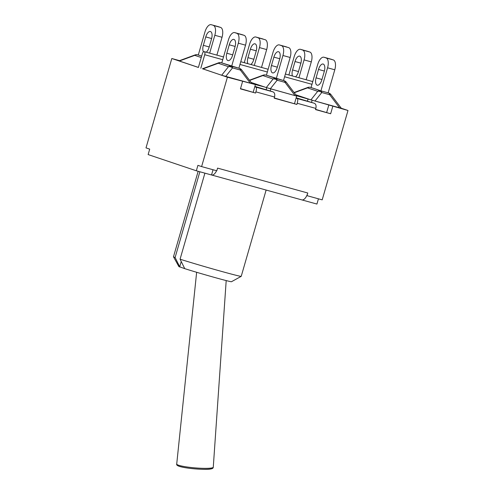 <?xml version="1.0" encoding="UTF-8"?>
<svg xmlns="http://www.w3.org/2000/svg" width="494" height="494" viewBox="0 0 494 494"><rect width="100%" height="100%" fill="white"/><g stroke="black" fill="none" stroke-linecap="round" stroke-linejoin="round"><path stroke-width="0.74" d="M184.336 268.514A27.374 0.624 16.1 0 0 213.278 277.085A27.374 0.624 16.1 0 0 231.451 281.734L241.208 276.35A35.253 0.803 -163.9 0 1 217.446 270.267A35.253 0.803 -163.9 0 1 180.075 259.183L184.67 268.489L184.336 268.514L179.705 266.822L175.111 257.516A35.253 0.803 -163.9 0 1 173.48 256.8A35.253 0.803 -163.9 0 1 173.48 256.781L178.871 266.556A27.374 0.624 16.1 0 0 179.964 267.044M266.13 190.042L241.22 276.331A35.253 0.803 -163.9 0 1 241.208 276.35M181.23 261.536L179.705 266.822M199.866 171.758L175.111 257.516M204.905 173.153L180.075 259.183M213.044 169.745L211.531 174.981L196.34 170.788L148.132 154.573L149.707 149.132L146.008 147.885L171.807 58.508L198.39 67.456L202.299 53.908A2.779 1.284 105.4 0 1 204.25 51.642A2.779 1.284 105.4 0 1 204.732 54.723L222.72 59.688M301.927 199.916L316.926 204.059L318.439 198.823M301.735 199.866A8.441 3.896 -74.6 0 0 301.828 199.897A8.441 3.896 -74.6 0 0 306.799 195.599L322.193 199.86L347.992 110.483L341.268 108.223M202.515 68.74L227.401 77.212L201.608 166.589L197.909 165.348L196.34 170.788M216.588 170.726A8.441 3.896 105.4 0 1 211.623 175.006A8.441 3.896 105.4 0 1 211.531 174.981M307.002 195.667L307.774 193.006A8.441 3.896 105.4 0 1 306.799 195.599M307.774 193.006L217.57 168.114L216.798 170.782L201.608 166.589M200.823 68.271L204.732 54.723M288.891 74.989L294.208 56.575A8.886 4.1 105.4 0 1 300.457 49.326A8.886 4.1 105.4 0 1 300.562 49.357L307.774 51.345A8.886 4.1 -74.6 0 0 307.676 51.314A8.886 4.1 -74.6 0 0 307.571 51.29M298.926 77.762L304.082 59.898L311.294 61.892A8.886 4.1 -74.6 0 0 309.868 52.049L302.649 50.061A8.886 4.1 105.4 0 1 304.082 59.898M302.649 50.061L300.562 49.357M292.46 75.977A6.607 3.05 105.4 0 1 292.584 69.957L295.017 61.534A6.607 3.05 105.4 0 1 299.667 56.137A6.607 3.05 105.4 0 1 300.803 63.479L298.376 71.908A6.607 3.05 105.4 0 1 295.486 76.811M307.774 51.345L309.868 52.049M306.138 79.75L311.294 61.892M244.264 62.676L249.575 44.269A8.886 4.1 105.4 0 1 255.83 37.013A8.886 4.1 105.4 0 1 255.929 37.044L265.241 39.736L258.022 37.748A8.886 4.1 105.4 0 1 259.455 47.591L266.667 49.579A8.886 4.1 -74.6 0 0 265.241 39.736M254.299 65.449L259.455 47.591M258.022 37.748L255.929 37.044M247.834 63.664A6.607 3.05 105.4 0 1 247.957 57.644L250.39 49.221A6.607 3.05 105.4 0 1 255.04 43.824A6.607 3.05 105.4 0 1 256.176 51.166L253.743 59.595A6.607 3.05 105.4 0 1 250.859 64.498M261.511 67.437L266.667 49.579M179.538 60.645L171.807 58.508M198.397 67.412L178.958 60.855L195.044 54.945A4.44 1.149 69.8 0 0 194.76 55.353L201.249 57.539M197.668 54.809A4.44 2.05 -74.6 0 1 197.761 54.828A4.44 2.05 -74.6 0 1 197.81 54.846L201.657 56.118L197.81 54.846A4.44 3.94 108.6 0 0 194.76 55.353L179.365 61.015M216.885 55.124L222.041 37.266A8.886 4.1 -74.6 0 0 220.614 27.423L213.396 25.435A8.886 4.1 105.4 0 1 214.822 35.278L222.041 37.266M209.672 53.136L214.822 35.278M213.396 25.435L218.521 26.719A8.886 4.1 -74.6 0 0 218.422 26.688A8.886 4.1 -74.6 0 0 218.317 26.664M218.521 26.719L220.614 27.423M195.044 54.945A4.44 4.44 0 0 1 197.761 54.828L198.304 54.982L204.948 31.956A8.886 4.1 105.4 0 1 211.204 24.7A8.886 4.1 105.4 0 1 211.302 24.731M203.472 51.876A6.607 3.05 105.4 0 1 203.33 45.331L205.763 36.908A6.607 3.05 105.4 0 1 210.413 31.511A6.607 3.05 105.4 0 1 211.549 38.853L209.116 47.282A6.607 3.05 105.4 0 1 206.233 52.185M227.401 77.212L264.716 87.024L251.156 82.461M225.721 76.447L232.526 67.894L240.393 70.068A4.44 1.031 -37.1 0 1 241.69 69.944L252.07 83.671L221.658 75.242L202.454 68.759L218.539 62.849A4.44 1.149 69.8 0 0 218.255 63.257L228.463 66.696A4.44 3.402 38.5 0 1 232.526 67.894A4.44 2.05 -74.6 0 0 231.507 66.184L221.3 62.75A4.44 3.94 108.6 0 0 218.255 63.257L202.861 68.919M249.445 80.201L263.166 75.162A4.44 1.149 69.8 0 0 262.882 75.57L273.089 79.003A4.44 3.402 38.5 0 1 277.153 80.207A4.44 2.05 -74.6 0 0 276.14 78.497L265.926 75.063A4.44 3.94 108.6 0 0 262.882 75.57L249.631 80.442M270.348 88.759L277.153 80.207L285.019 82.381A4.44 2.05 -74.6 0 0 284.007 80.67L276.14 78.497A4.44 3.94 -71.4 0 0 273.089 79.003L266.285 87.555L296.678 96.089L269.162 88.426M266.285 87.555L264.716 87.024M294.98 95.552L285.019 82.381A4.44 1.031 -37.1 0 1 286.316 82.257A4.44 4.44 0 0 0 284.192 80.726A4.44 3.94 108.6 0 0 284.007 80.67L284.192 80.726M295.986 95.824L296.696 95.984L286.316 82.257M310.417 87.339A4.44 2.05 105.4 0 1 310.504 87.358A4.44 4.44 0 0 0 307.793 87.469A4.44 1.149 69.8 0 0 307.509 87.883L317.716 91.316A4.44 3.94 -71.4 0 1 320.767 90.81L328.634 92.977A4.44 3.94 -71.4 0 1 328.819 93.039L328.634 92.977A4.44 2.05 105.4 0 1 329.646 94.694A4.44 1.031 -37.1 0 1 330.943 94.564L341.323 108.297L310.911 99.868L295.783 94.774M296.486 95.713L347.992 110.483M310.911 99.868L317.716 91.316A4.44 3.402 38.5 0 1 321.779 92.52L329.646 94.694L339.606 107.865M326.145 57.965L324.052 57.261A8.886 4.1 105.4 0 0 323.953 57.23A8.886 4.1 105.4 0 0 317.698 64.479L311.047 87.518L320.921 90.84L328.139 92.835L334.79 69.796A8.886 4.1 -74.6 0 0 333.364 59.953L326.145 57.965A8.886 4.1 105.4 0 1 327.571 67.802L334.79 69.796M320.921 90.84L327.571 67.802M321.866 79.812A6.607 3.05 105.4 0 1 317.216 85.203A6.607 3.05 105.4 0 1 316.08 77.861L318.513 69.438A6.607 3.05 105.4 0 1 323.162 64.041A6.607 3.05 105.4 0 1 324.299 71.383L321.866 79.812M324.052 57.261L331.27 59.249A8.886 4.1 -74.6 0 0 331.171 59.218A8.886 4.1 -74.6 0 0 331.066 59.194M331.27 59.249L333.364 59.953M265.791 75.026A4.44 2.05 -74.6 0 1 265.877 75.045A4.44 2.05 -74.6 0 1 265.926 75.063L283.513 80.522L290.163 57.483A8.886 4.1 -74.6 0 0 288.731 47.64L281.518 45.652A8.886 4.1 105.4 0 1 282.945 55.495L290.163 57.483M263.166 75.162A4.44 4.44 0 0 1 265.877 75.045L266.427 75.199L273.071 52.173A8.886 4.1 105.4 0 1 279.326 44.917A8.886 4.1 105.4 0 1 279.425 44.948L288.731 47.64M276.294 78.527L282.945 55.495M281.518 45.652L279.425 44.948M277.239 67.499A6.607 3.05 105.4 0 1 272.589 72.89A6.607 3.05 105.4 0 1 271.453 65.548L273.886 57.125A6.607 3.05 105.4 0 1 278.536 51.728A6.607 3.05 105.4 0 1 279.672 59.07L277.239 67.499M221.164 62.713A4.44 2.05 -74.6 0 1 221.25 62.732A4.44 2.05 -74.6 0 1 221.3 62.75L238.886 68.209L245.537 45.17A8.886 4.1 -74.6 0 0 244.104 35.327L236.892 33.339A8.886 4.1 105.4 0 1 238.318 43.182L245.537 45.17M218.539 62.849A4.44 4.44 0 0 1 221.25 62.732L221.8 62.886L228.444 39.86A8.886 4.1 105.4 0 1 234.699 32.604A8.886 4.1 105.4 0 1 234.798 32.635L242.017 34.623A8.886 4.1 -74.6 0 0 241.912 34.592A8.886 4.1 -74.6 0 0 241.813 34.568M231.667 66.221L238.318 43.182M236.892 33.339L234.798 32.635M226.826 53.241L229.253 44.812A6.607 3.05 105.4 0 1 233.909 39.415A6.607 3.05 105.4 0 1 235.045 46.757L232.612 55.186A6.607 3.05 105.4 0 1 227.962 60.583A6.607 3.05 105.4 0 1 226.826 53.241L232.705 54.859M242.017 34.623L244.104 35.327M296.184 97.812L314.345 103.271L297.295 98.565C297.925 99.09 297.901 100.659 297.221 103.271L296.882 104.444L274.263 97.966M296.678 96.089L296.091 98.115L297.295 98.565M296.091 98.115L294.523 103.555M332.802 106.29L330.647 113.756L315.505 109.582L315.845 108.408C316.426 105.772 315.925 104.055 314.345 103.271M254.879 86.413L270.212 90.97L270.792 88.945M296.882 104.444L274.201 98.189L274.541 97.015C275.121 94.373 274.621 92.662 273.04 91.878L270.212 90.97M255.373 84.69L254.787 86.716L255.991 87.172C256.621 87.697 256.596 89.26 255.917 91.878L255.577 93.051L240.504 88.648M254.787 86.716L253.218 92.156M312.097 100.344L311.516 102.369M330.647 113.756L315.567 109.359M255.577 93.051L240.442 88.871L242.597 81.405M328.837 104.956L326.682 112.422M226.196 280.586L213.272 467.207A18.346 2.242 -175.1 0 1 199.045 468.17A18.346 2.242 -175.1 0 1 178.575 465.218A18.346 2.242 -175.1 0 1 176.716 464.045L196.643 272.287M179.47 466.361A17.241 2.106 4.9 0 0 199.866 469.195A17.241 2.106 4.9 0 0 211.926 467.923M292.584 69.957L298.469 71.581M295.017 61.534L300.895 63.152M247.957 57.644L253.842 59.268M250.39 49.221L256.269 50.839M198.569 66.826L198.162 67.338M205.763 36.908L211.642 38.532M203.33 45.331L209.209 46.955M294.257 92.755L307.509 87.883A4.44 3.94 -71.4 0 1 310.559 87.376L320.767 90.81A4.44 2.05 105.4 0 1 321.779 92.52L314.974 101.066M316.08 77.861L321.958 79.485M318.513 69.438L324.391 71.056M271.453 65.548L277.332 67.172M273.886 57.125L279.758 58.743M250.353 83.239L240.393 70.068A4.44 2.05 -74.6 0 0 239.38 68.357L231.507 66.184A4.44 3.94 -71.4 0 0 228.463 66.696L221.658 75.242M241.69 69.944A4.44 4.44 0 0 0 239.565 68.413A4.44 3.94 108.6 0 0 239.38 68.357L238.892 68.191M229.253 44.812L235.132 46.436M308.058 99.053L307.472 101.079M297.221 103.271L315.845 108.408M266.741 87.704L266.167 89.686M273.04 91.878L255.991 87.172M255.917 91.878L274.541 97.015M239.973 64.448L267.347 72.001M284.6 76.761L311.973 84.313M213.272 467.207C213.278 468.182 212.358 468.775 210.512 469.004C206.665 470.01 186.485 468.75 179.211 466.317C177.185 465.589 176.352 464.835 176.716 464.045M198.156 171.288L173.48 256.781M211.623 175.006L301.828 199.897M300.457 49.326L307.676 51.314M255.83 37.013L263.049 39.001M211.204 24.7L218.422 26.688M330.943 94.564A4.44 4.44 0 0 0 328.819 93.039M294.072 92.514L307.793 87.469M323.953 57.23L331.171 59.218M279.326 44.917L286.539 46.905M238.892 68.184L239.565 68.413M234.699 32.604L241.912 34.592M312.764 81.578L285.39 74.026M268.137 69.265L240.763 61.713M223.51 56.952L204.25 51.642"/></g></svg>
